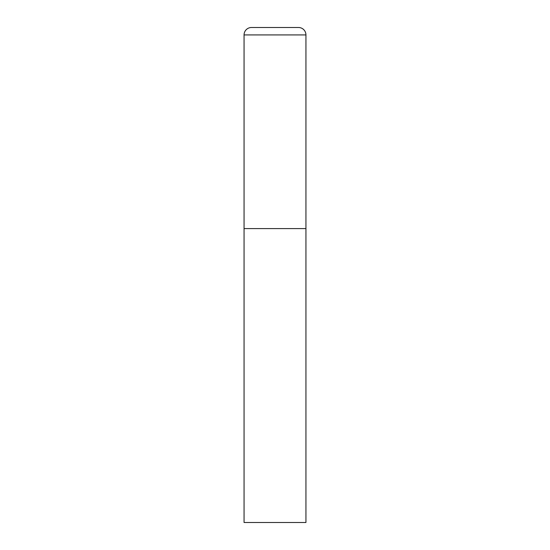 <?xml version="1.0" encoding="UTF-8"?>
<svg xmlns="http://www.w3.org/2000/svg" width="550" height="550" viewBox="0 0 550 550"><rect width="100%" height="100%" fill="white"/><g stroke="black" fill="none" stroke-linecap="round" stroke-linejoin="round"><path stroke-width="0.82" d="M244.062 34.925L244.062 522.5L305.938 522.5L305.938 228.594L244.062 228.594L305.938 228.594L305.938 34.925A7.425 7.425 0 0 0 298.512 27.5L251.488 27.5A7.425 7.425 0 0 0 244.062 34.925L305.938 34.925"/></g></svg>
